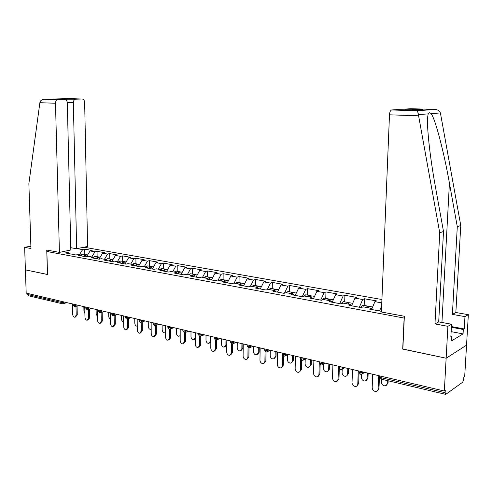 <?xml version="1.0" encoding="UTF-8"?>
<svg xmlns="http://www.w3.org/2000/svg" width="493" height="493" viewBox="0 0 493 493"><rect width="100%" height="100%" fill="white"/><g stroke="black" fill="none" stroke-linecap="round" stroke-linejoin="round"><path stroke-width="0.74" d="M381.921 299.516L83.976 247.209M451.428 326.557L464.246 328.948L464.967 316.617L468.35 314.694L464.689 376.541L463.839 377.145L463.703 379.425L462.724 382.18L445.727 394.382L445.13 392.73L445.265 390.357L444.335 391.023L446.14 358.22L466.544 345.168L446.14 358.22L402.843 349.124L404.352 316.253L381.409 312.007L389.488 114.807C389.686 112.194 390.364 110.58 391.516 109.976L397.031 109.588L414.397 110.112L421.848 109.612M30.893 246.586L29.666 246.358L24.65 247.344L25.402 269.856L47.531 274.502L46.866 251.485L50.496 250.734M46.866 251.485L404.266 318.084M62.919 251.652L68.342 252.644L66.161 253.112L73.673 254.499L75.842 254.024L80.723 254.924L81.69 255.978M77.21 248.632L82.614 249.6L84.71 249.15L84.821 254.443M86.503 256.761L90.096 250.931L92.179 250.475L84.71 249.15M90.096 250.931L94.958 251.794L97.041 251.338L97.139 256.693M98.97 259.17L102.618 253.162L104.695 252.699L97.041 251.338M102.618 253.162L107.597 254.049L109.674 253.581L109.76 258.998M111.806 261.536L115.448 255.448L117.519 254.973L109.674 253.581M115.448 255.448L120.557 256.36L122.621 255.873L122.695 261.358M124.963 263.971L128.605 257.79L130.663 257.303L122.621 255.873M128.605 257.79L133.843 258.726L135.895 258.227L135.957 263.78M138.459 266.46L142.095 260.193L144.147 259.694L135.895 258.227M142.095 260.193L147.469 261.154L149.508 260.643L149.552 266.263M152.306 269.018L155.936 262.658L157.976 262.147L149.508 260.643M155.936 262.658L161.445 263.644L163.479 263.12L163.503 268.808M166.517 271.643L170.14 265.191L172.162 264.661L163.479 263.12M170.14 265.191L175.791 266.202L177.807 265.665L177.819 271.421M181.104 274.336L184.715 267.785L186.724 267.243L177.807 265.665M184.715 267.785L190.52 268.821L192.523 268.272L192.516 274.102M196.085 277.097L199.683 270.454L201.674 269.899L192.523 268.272M199.683 270.454L205.649 271.52L207.633 270.953L207.602 276.856M211.479 279.944L215.059 273.196L217.031 272.623L207.633 270.953M215.059 273.196L221.184 274.287L223.15 273.707L223.107 279.685M227.291 282.859L230.86 276.012L232.813 275.421L223.15 273.707M230.86 276.012L237.158 277.134L239.099 276.536L239.037 282.594M243.554 285.866L247.104 278.902L249.033 278.298L239.099 276.536M247.104 278.902L253.575 280.055L255.497 279.445L255.411 285.583M260.279 288.953L263.804 281.879L265.709 281.256L255.497 279.445M263.804 281.879L270.466 283.068L272.364 282.434L272.253 288.658M277.485 292.127L280.985 284.942L282.871 284.295L272.364 282.434M280.985 284.942L287.844 286.162L289.711 285.509L289.576 291.819M295.196 295.399L298.672 288.091L300.527 287.431L289.711 285.509M298.672 288.091L305.728 289.348L307.57 288.676L307.41 295.079M313.437 298.764L316.882 291.338L318.7 290.654L307.57 288.676M316.882 291.338L324.154 292.632L325.959 291.942L325.768 298.431M332.227 302.234L335.641 294.678L337.428 293.976L325.959 291.942M335.641 294.678L343.128 296.01L344.903 295.301L344.681 301.882M351.595 305.814L354.972 298.123L356.716 297.396L344.903 295.301M354.972 298.123L362.688 299.498L364.426 298.764L364.173 305.438M371.71 309.16L374.896 301.673L376.609 300.921L364.426 298.764M374.896 301.673L381.785 302.899M381.44 311.323L369.442 309.105L371.229 308.31L363.156 306.825L361.351 307.614L348.952 305.321L350.782 304.551L342.955 303.109L341.113 303.879L329.096 301.661L330.963 300.909L323.377 299.516L321.498 300.255L309.851 298.105L311.749 297.378L304.397 296.028L302.48 296.743L291.178 294.66L293.113 293.951L285.977 292.639L284.03 293.335L273.067 291.314L275.026 290.63L268.1 289.354L266.128 290.032L255.479 288.066L257.469 287.401L250.74 286.168L248.737 286.821L238.396 284.911L240.411 284.27L233.879 283.068L231.852 283.703L221.801 281.848L223.84 281.22L217.487 280.055L215.441 280.671L205.673 278.872L207.732 278.262L201.551 277.128L199.486 277.725L189.99 275.975L192.067 275.384L186.058 274.281L183.975 274.866L174.732 273.159L176.827 272.58L170.979 271.507L168.877 272.074L159.886 270.417L161.994 269.856L156.299 268.808L154.186 269.363L145.429 267.748L147.555 267.206L142.009 266.183L139.883 266.725L131.354 265.148L133.492 264.618L128.088 263.626L125.949 264.149L117.642 262.615L119.787 262.103L114.524 261.136L112.379 261.641L104.282 260.15L106.433 259.645L101.305 258.702L99.148 259.201L91.254 257.747L93.417 257.254L88.413 256.335L86.25 256.822L78.553 255.399L80.723 254.924M91.797 256.958L94.958 251.794M104.436 259.281L107.597 254.049M93.417 257.254L94.379 258.32M117.402 261.66L120.557 256.36M106.433 259.645L107.388 260.723M130.688 264.106L133.843 258.726M119.787 262.103L120.73 263.188M144.32 266.608L147.469 261.154M133.492 264.618L134.423 265.715M158.308 269.178L161.445 263.644M147.555 267.206L148.479 268.309M172.661 271.816L175.791 266.202M161.994 269.856L162.912 270.971M187.395 274.527L190.52 268.821M176.827 272.58L177.733 273.714M202.537 277.306L205.649 271.52M192.067 275.384L192.96 276.524M218.091 280.166L221.184 274.287M207.732 278.262L208.613 279.414M234.076 283.105L237.158 277.134M223.84 281.22L224.709 282.384M250.438 286.26L253.575 280.055M240.411 284.27L241.268 285.441M267.206 289.662L270.466 283.068M257.469 287.401L258.307 288.59M284.449 293.187L287.844 286.162M275.026 290.63L275.846 291.825M302.264 296.706L305.728 289.348M293.113 293.951L293.914 295.159M320.715 300.108L324.154 292.632M311.749 297.378L312.531 298.598M339.732 303.62L343.128 296.01M330.963 300.909L331.721 302.141M359.329 307.238L362.688 299.498M350.782 304.551L351.515 305.796M379.542 310.972L381.656 305.943M371.229 308.31L371.938 309.567M47.525 274.465L25.402 269.856L26.184 293.107L444.335 391.023M62.056 303.694L28.526 295.769L27.503 294.481L27.466 293.409M402.849 349.013L446.14 358.22L447.897 326.329L451.557 324.246L450.849 336.953L451.828 336.362L451.576 340.879L463.063 333.897L463.321 329.503L451.385 327.272M402.701 349.093L404.118 318.158M79.453 254.69L82.614 249.6M69.981 253.815L70.037 250.148M68.342 252.644L69.31 253.692M372.714 374.249L372.184 387.572C372.418 389.945 373.632 391.251 375.839 391.491C377.207 391.325 377.965 390.505 378.113 389.026L378.981 388.49L377.367 390.832M379.499 375.839L378.981 388.49M378.661 375.641L378.113 389.026M380.873 376.159L380.812 377.601L381.502 379.203L381.36 382.032C381.582 384.361 382.79 385.637 384.965 385.865L386.37 385.31L387.227 383.431L388.059 382.919L386.469 385.218M381.49 310.017L380.892 311.219M387.227 383.431L387.344 380.584M388.059 382.919L388.151 380.775M464.967 316.617L452.395 314.386L457.294 226.7L460.764 225.492L440.403 112.934C439.756 111.036 438.098 109.877 435.43 109.458L410.774 108.713L405.819 109.027L422.982 109.538M457.294 226.7L449.425 183.137C444.014 152.158 434.986 117.827 431.067 113.655C429.785 112.447 428.848 112.515 428.257 113.871C427.474 116.175 427.332 121.629 427.825 130.244C428.99 146.421 431.504 165.18 435.362 186.527L443.503 231.488L438.702 321.874L451.557 324.246M452.395 314.386L455.846 312.5L468.35 314.694M460.764 225.492L455.846 312.5M464.246 328.948L463.321 329.503M391.781 109.921L416.523 110.765C417.565 111.319 418.187 112.614 418.397 114.641L439.738 232.801L434.968 323.913L438.702 321.874M434.968 323.913L447.897 326.329M439.738 232.801L443.503 231.488M404.722 109.822L405.819 109.027M450.892 336.183L451.828 336.362M463.063 333.897L451.144 331.635M39.878 102.704L40.069 101.866C40.642 100.406 42.022 99.531 44.21 99.235L57.706 99.654C56.301 100.091 55.561 101.287 55.493 103.24L39.878 102.704L28.871 183.71L30.954 248.521L24.65 247.344M70.77 247.702L76.655 248.755L87.594 246.445L84.648 102.378C84.457 100.301 83.613 99.173 82.109 99.007L75.478 99.198C74.123 99.617 73.408 100.788 73.34 102.71L67.282 102.507M76.655 248.755L73.34 102.71M47.451 274.484L46.743 250.043L59.419 252.385L70.826 249.982L67.307 102.889C67.097 100.769 66.21 99.623 64.645 99.45L58.038 99.617M59.419 252.385L55.493 103.24M66.173 100.073L66.265 98.883L75.78 99.167M64.645 99.45L55.512 99.167M352.495 369.516L352.033 382.648C352.261 384.971 353.438 386.253 355.558 386.494C356.895 386.333 357.641 385.52 357.782 384.053L358.67 383.536L357.018 385.877M359.058 372.911L358.67 383.536M358.263 370.865L357.782 384.053M332.898 364.925L332.492 377.872C332.72 380.146 333.853 381.403 335.899 381.65L337.255 381.114L338.069 379.234L338.974 378.735L337.298 381.071M339.295 368.764L338.974 378.735M338.488 366.237L338.069 379.234M313.887 360.475L313.542 373.238C313.764 375.469 314.861 376.701 316.839 376.948L318.158 376.424L318.946 374.563L319.871 374.076L318.176 376.412M320.148 364.493L319.871 374.076M319.31 361.745L318.946 374.563M295.443 356.156L295.147 368.739C295.369 370.927 296.435 372.141 298.339 372.388L299.633 371.87L300.397 370.027L301.34 369.553L299.621 371.876M301.568 360.247L301.34 369.553M300.662 359.187L300.397 370.027M277.534 351.965L277.294 364.376C277.51 366.521 278.539 367.716 280.388 367.963L281.645 367.451L282.39 365.621L283.346 365.165L281.614 367.476M283.53 356.045L283.346 365.165M282.6 355.348L282.39 365.621M361.535 374.267L361.424 377.274C361.646 379.555 362.805 380.812 364.906 381.04L366.281 380.497L367.112 378.63L367.969 378.137L366.342 380.442M368.653 306.56L367.636 306.073L366.126 307.367M363.316 305.284L362.719 305.173L360.697 307.49M367.112 378.63L367.328 372.991M369.768 306.461L369.177 306.35L367.667 307.65M367.969 378.137L368.16 373.183M342.197 369.232L342.087 372.659C342.302 374.896 343.43 376.128 345.451 376.362L346.795 375.826L347.602 373.977L348.477 373.497L346.825 375.802M348.945 302.918L347.935 302.474L346.4 303.743M343.781 301.716L343.165 301.605L341.107 303.873M347.602 373.977L347.793 368.419M350.036 302.856L349.432 302.751L347.898 304.021M348.477 373.497L348.643 368.616M323.433 364.099L323.316 368.185C323.531 370.379 324.622 371.586 326.576 371.821L327.888 371.297L328.671 369.46L329.564 368.992L327.888 371.291M329.829 299.393L328.831 298.986L327.26 300.225M324.825 298.259L324.203 298.142L322.305 299.935M328.671 369.46L328.837 363.976M330.902 299.368L330.279 299.251L328.714 300.496M329.564 368.992L329.712 364.179M305.204 359.335L305.093 363.84C305.309 365.985 306.363 367.18 308.248 367.414L309.53 366.897L310.294 365.079L311.206 364.623L309.512 366.915M311.274 295.973L310.282 295.603L308.692 296.817M306.43 294.9L305.789 294.783L304.095 296.139M310.294 365.079L310.436 359.668M312.322 295.973L311.687 295.855L310.097 297.076M311.206 364.623L311.329 359.878M287.499 354.757L287.394 359.613C287.604 361.726 288.627 362.897 290.451 363.131L291.702 362.626L292.448 360.821L293.372 360.377L291.665 362.657M293.255 292.663L292.275 292.312L290.66 293.501M288.559 291.634L287.912 291.517L286.291 292.7M292.448 360.821L292.565 355.484M294.29 292.682L293.643 292.565L292.029 293.754M293.372 360.377L293.477 355.7M260.144 347.892L259.953 360.136C260.168 362.238 261.167 363.415 262.948 363.661L264.18 363.162L264.901 361.344L265.869 360.907L264.131 363.199M266.023 351.928L265.869 360.907M265.068 351.435L264.901 361.344M270.281 350.338L270.195 355.515C270.398 357.585 271.39 358.738 273.159 358.972L274.379 358.473L275.106 356.685L276.043 356.254L274.324 358.522M275.753 289.446L274.78 289.12L273.147 290.285M271.205 288.467L270.54 288.35L268.901 289.502M275.106 356.685L275.205 351.417M276.77 289.483L276.111 289.366L274.478 290.525M276.043 356.254L276.129 351.632M243.246 343.935L243.098 356.014C243.314 358.084 244.281 359.237 246.007 359.489L247.209 358.99L247.911 357.191L248.891 356.766L247.153 359.046M249.008 347.861L248.891 356.766M248.034 347.547L247.911 357.191M253.544 346.345L253.47 351.521C253.679 353.555 254.634 354.695 256.348 354.929L258.246 352.661L259.195 352.248L257.475 354.498M258.739 286.322L257.784 286.02L256.126 287.154M254.333 285.385L253.661 285.268L252.003 286.396M258.246 352.661L258.326 347.466M259.743 286.378L259.071 286.254L257.42 287.394M259.195 352.248L259.269 347.688M226.817 340.09L226.718 352.014C226.928 354.042 227.871 355.182 229.541 355.428L231.396 353.154L232.388 352.735L230.644 354.997M232.474 343.88L232.388 352.735M231.488 343.713L231.396 353.154M237.262 342.536L237.207 347.645C237.416 349.642 238.347 350.757 240.005 350.998L241.853 348.754L242.815 348.348L241.095 350.578M242.205 283.284L241.256 283L239.586 284.116M237.928 282.39L237.25 282.267L235.574 283.376M241.853 348.754L241.915 343.621M243.191 283.352L242.513 283.228L240.658 284.609M242.815 348.348L242.87 343.849M210.85 336.349L210.788 348.12C210.998 350.11 211.91 351.232 213.531 351.478L215.336 349.229L216.341 348.822L214.597 351.065M216.396 339.991L216.341 348.822M215.392 339.948L215.336 349.229M226.774 345.316L225.159 346.77M221.425 338.827L221.388 343.868C221.591 345.833 222.497 346.936 224.105 347.171L225.905 344.946L225.948 339.887M226.121 280.338L225.184 280.067L223.495 281.158M221.973 279.482L221.283 279.352L219.588 280.443M227.088 280.412L226.404 280.289L224.364 281.922M195.314 332.713L195.29 344.33C195.499 346.289 196.387 347.392 197.952 347.633L199.714 345.408L200.731 345.014L198.993 347.238M200.756 336.195L200.731 345.014M199.745 336.257L199.714 345.408M210.819 342.493L209.648 343.06M206.012 335.215L205.988 340.195C206.191 342.13 207.072 343.214 208.631 343.448L210.388 341.248L210.412 336.244M210.474 277.467L209.55 277.214L207.793 278.342M206.45 276.647L205.754 276.518L204.047 277.584M211.429 277.553L210.733 277.43L208.527 279.303M180.191 329.17L180.21 340.638C180.413 342.567 181.276 343.652 182.798 343.898L184.518 341.692L185.534 341.31L183.79 343.522M185.534 332.436L185.534 341.31M184.511 332.627L184.518 341.692M195.302 339.246L194.556 339.443M191.001 331.703L190.994 336.62C191.198 338.518 192.054 339.585 193.564 339.819L195.283 337.643L195.29 332.707M195.24 274.675L194.328 274.435L192.387 275.79M191.333 273.886L190.631 273.757L188.911 274.804M193.213 276.567L195.481 274.644L196.183 274.774M165.475 325.725L165.525 337.052C165.728 338.95 166.566 340.016 168.045 340.256L169.721 338.075L170.751 337.705L168.982 339.917M170.72 328.776L170.751 337.705M169.691 329.077L169.721 338.075M180.204 335.887L179.834 335.949M176.383 328.276L176.395 333.139C176.593 335.006 177.425 336.06 178.897 336.288L180.204 335.523M180.413 271.957L179.507 271.729L177.4 273.301M176.617 271.199L175.909 271.07L174.177 272.093M181.344 272.062L180.635 271.933L178.355 273.825M151.141 322.367L151.222 333.551C151.425 335.419 152.245 336.472 153.674 336.713L155.307 334.556L156.349 334.192L154.568 336.399M156.287 325.263L156.349 334.192M155.252 325.608L155.307 334.556M162.142 324.942L162.166 329.743C162.363 331.586 163.177 332.621 164.607 332.849L165.488 332.535M165.968 269.314L165.075 269.092L162.819 270.867M162.283 268.586L161.568 268.451L159.824 269.455M166.887 269.424L166.172 269.295L163.879 271.15M137.177 319.1L137.294 330.15C137.492 331.986 138.286 333.021 139.679 333.262L141.275 331.123L142.317 330.766L140.523 332.972M142.231 321.849L142.317 330.766M141.189 322.225L141.275 331.123M148.264 321.695L148.301 326.434C148.498 328.246 149.287 329.269 150.673 329.497L151.191 329.392M151.893 266.738L151.012 266.528L148.707 268.352M148.319 266.035L147.592 265.906L145.842 266.892M152.799 266.855L152.078 266.719L149.773 268.549M123.57 315.914L123.712 326.828C123.916 328.64 124.692 329.663 126.042 329.897L127.595 327.777L128.642 327.432L126.837 329.632M128.537 318.527L128.642 327.432M127.484 318.903L127.595 327.777M134.737 318.527L134.786 323.211C134.977 324.998 135.748 326.002 137.097 326.23L137.251 326.218M138.182 264.23L137.3 264.026L134.99 265.819M134.7 263.552L133.973 263.416L132.21 264.384M139.069 264.347L138.348 264.217L136.031 266.01M110.303 312.808L110.475 323.593C110.672 325.374 111.43 326.384 112.749 326.619L114.259 324.517L115.313 324.178L113.501 326.372M115.183 315.292L115.313 324.178M114.123 315.631L114.259 324.517M121.537 315.434L121.605 320.068L123.663 323.026M124.803 261.783L123.94 261.586L121.617 263.348M121.426 261.124L120.693 260.994L118.924 261.943M125.684 261.9L124.957 261.771L122.634 263.539M97.367 309.777L97.571 320.438C97.768 322.194 98.501 323.186 99.783 323.42L101.262 321.337L102.316 321.011L100.498 323.198M102.162 312.143L102.316 321.011M101.102 312.463L101.262 321.337M108.67 312.42L108.743 316.999L110.42 319.834M111.763 259.392L110.907 259.207L108.577 260.945M108.472 258.763L107.739 258.628L105.964 259.558M112.632 259.521L111.899 259.386L109.563 261.124M84.753 306.825L84.975 317.356C85.172 319.088 85.893 320.068 87.138 320.296L88.58 318.238L89.64 317.917L87.816 320.093M89.461 309.08L89.64 317.917M88.395 309.388L88.58 318.238M96.104 309.481L96.19 314.004L97.497 316.623M99.038 257.069L98.193 256.884L95.852 258.591M95.839 256.452L95.1 256.317L93.319 257.235M99.894 257.198L99.161 257.063L96.819 258.77M72.44 303.941L72.687 314.355C72.884 316.062 73.586 317.024 74.8 317.252L76.205 315.212L77.265 314.904L75.441 317.067M77.068 306.098L77.265 314.904M75.996 306.393L76.205 315.212M83.847 306.609L83.939 311.083L84.895 313.4M86.62 254.795L85.782 254.616L83.44 256.298M83.508 254.203L82.769 254.068L80.877 255.091M87.471 254.924L86.725 254.789L84.383 256.477M379.69 375.888L379.641 377.053L380.812 377.601L445.13 392.73M27.503 294.481L61.385 302.449L61.36 301.346M63.794 301.913L62.857 303.762L62.389 303.774L61.385 302.449L64.719 302.129M363.058 371.993L363.039 372.591L363.791 372.16M381.274 379.16L379.659 376.627M360.753 374.298L361.48 374.267L363.039 372.591L360.032 372.714L358.929 372.19L358.941 371.79M342.888 367.267L342.869 367.858L343.639 367.445M323.334 362.688L323.316 363.267L324.104 362.866M304.372 358.251L304.36 358.824L305.161 358.436M285.977 353.943L285.965 354.504L286.778 354.128M268.118 349.759L268.112 350.32L268.938 349.95M250.783 345.698L250.771 346.246L251.609 345.895M233.935 341.754L233.929 342.296L234.779 341.951M217.561 337.921L217.561 338.457L218.417 338.124M201.643 334.192L201.643 334.722L202.512 334.396M186.163 330.569L186.163 331.093L187.038 330.772M171.102 327.044L171.102 327.555L171.983 327.247M156.435 323.605L156.441 324.117L157.329 323.815M142.157 320.265L142.163 320.764L143.056 320.475M128.248 317.005L128.254 317.504L129.154 317.221M114.696 313.838L114.703 314.324L115.608 314.047M101.49 310.744L101.496 311.225L102.402 310.954M88.611 307.724L88.617 308.205L89.529 307.94M76.045 304.785L76.058 305.259L76.97 305.001M340.651 369.547L341.347 369.516L342.869 367.858L339.899 367.975L338.87 367.1M321.159 364.937L321.837 364.912L323.316 363.267L320.388 363.384L319.409 362.558M302.264 360.475L302.918 360.445L304.36 358.824L301.463 358.935L300.539 358.146M283.925 356.137L284.566 356.112L285.965 354.504L283.105 354.615L282.224 353.869M266.128 351.928L266.75 351.91L268.112 350.32L265.283 350.418L264.451 349.716M248.842 347.848L249.446 347.824L250.771 346.246L247.979 346.351L247.19 345.685M232.049 343.874L232.641 343.855L233.929 342.296L231.168 342.395L230.416 341.76M215.724 340.016L216.304 339.997L217.561 338.457L214.831 338.549L214.116 337.951M199.856 336.269L200.417 336.251L201.643 334.722L198.95 334.815L198.266 334.248M184.419 332.621L184.974 332.602L186.163 331.093L183.501 331.179L182.848 330.637M169.401 329.071L169.937 329.053L171.102 327.555L168.464 327.642L167.848 327.13M154.777 325.614L155.307 325.596L156.441 324.117L153.834 324.197L153.243 323.71M140.542 322.249L141.06 322.231L142.163 320.764L139.587 320.851L139.02 320.382M126.676 318.971L127.182 318.953L128.254 317.504L125.709 317.584L125.167 317.141M113.162 315.773L113.661 315.76L114.703 314.324L112.182 314.398L111.671 313.979M99.987 312.661L100.48 312.648L101.496 311.225L99.001 311.299L98.508 310.904M87.144 309.629L87.625 309.61L88.617 308.205L86.152 308.279L85.677 307.897M74.616 306.664L75.09 306.652L76.058 305.259L73.617 305.327L73.161 304.964M440.403 112.934L431.067 113.655M428.257 113.871L418.397 114.641M416.172 110.672L434.543 109.409M418.545 115.812L389.488 114.807M441.938 322.471L449.425 183.137M82.109 99.007L68.971 98.618L44.832 99.21M55.105 99.155L66.265 98.883M225.905 344.946L226.78 344.595M210.388 341.248L210.825 341.076M445.493 394.326L381.502 379.203M364.783 372.394L362.749 373.546M358.972 371.032L358.929 372.19L360.519 374.255M344.736 367.698L342.543 368.875M338.894 366.33L338.857 367.482L340.41 369.497M325.3 363.15L322.964 364.339M319.433 361.776L319.402 362.916L320.918 364.894M306.449 358.731L303.971 359.933M300.557 357.357L300.533 358.491L302.012 360.426M288.152 354.449L285.552 355.656M282.243 353.068L282.218 354.196L283.672 356.088M270.392 350.295L267.674 351.497M264.464 348.902L264.445 350.024L265.869 351.879M253.143 346.252L250.315 347.454M247.196 344.86L247.184 345.975L248.583 347.793M236.381 342.327L233.454 343.522M230.422 340.934L230.416 342.037L231.784 343.824M220.094 338.512L217.074 339.695M214.122 337.113L214.116 338.21L215.459 339.967M204.25 334.802L201.144 335.973M198.266 333.404L198.266 334.488L199.591 336.214M188.837 331.197L185.651 332.35M182.848 329.792L182.848 330.871L184.154 332.565M173.838 327.685L170.584 328.825M167.842 326.28L167.848 327.352L169.13 329.016M159.233 324.265L155.917 325.392M153.237 322.86L153.243 323.919L154.506 325.559M145.016 320.937L141.633 322.046M139.014 319.526L139.02 320.579L140.271 322.194M131.163 317.689L127.724 318.78M125.154 316.284L125.167 317.326L126.399 318.916M117.661 314.528L114.173 315.6M111.652 313.123L111.671 314.158L112.885 315.717M104.498 311.447L100.966 312.5M98.495 310.042L98.514 311.071L99.709 312.605M91.661 308.439L88.087 309.481M85.659 307.034L85.683 308.057L86.86 309.567M79.145 305.512L75.528 306.529M73.143 304.107L73.167 305.118L74.332 306.609M66.925 302.647L63.27 303.651M405.579 109.076L422.224 109.569M416.48 110.746L391.516 109.976M416.523 110.765L435.43 109.458M75.478 99.198L55.506 99.167M57.706 99.654L44.21 99.235M367.636 306.073L362.719 305.173M372.634 306.985L369.177 306.35M347.935 302.474L343.165 301.605M352.68 303.343L349.432 302.751M328.831 298.986L324.203 298.142M333.323 299.806L330.279 299.251M310.282 295.603L305.789 294.783M314.546 296.379L311.687 295.855M292.275 292.312L287.912 291.517M296.311 293.052L293.643 292.565M274.78 289.12L270.54 288.35M278.613 289.822L276.111 289.366M257.784 286.02L253.661 285.268M261.413 286.679L259.071 286.254M241.256 283L237.25 282.267M244.694 283.629L242.513 283.228M225.184 280.067L221.283 279.352M228.438 280.659L226.404 280.289M209.55 277.214L205.754 276.518M212.625 277.775L210.733 277.43M194.328 274.435L190.631 273.757M197.243 274.965L195.481 274.644M179.507 271.729L175.909 271.07M182.262 272.235L180.635 271.933M165.075 269.092L161.568 268.451M167.682 269.572L166.172 269.295M151.012 266.528L147.592 265.906M153.471 266.978L152.078 266.719M137.3 264.026L133.973 263.416M139.63 264.451L138.348 264.217M123.94 261.586L120.693 260.994M126.134 261.986L124.957 261.771M110.907 259.207L107.739 258.628M112.977 259.583L111.899 259.386M98.193 256.884L95.1 256.317M100.141 257.241L99.161 257.063M85.782 254.616L82.769 254.068M87.618 254.955L86.725 254.789"/></g></svg>
